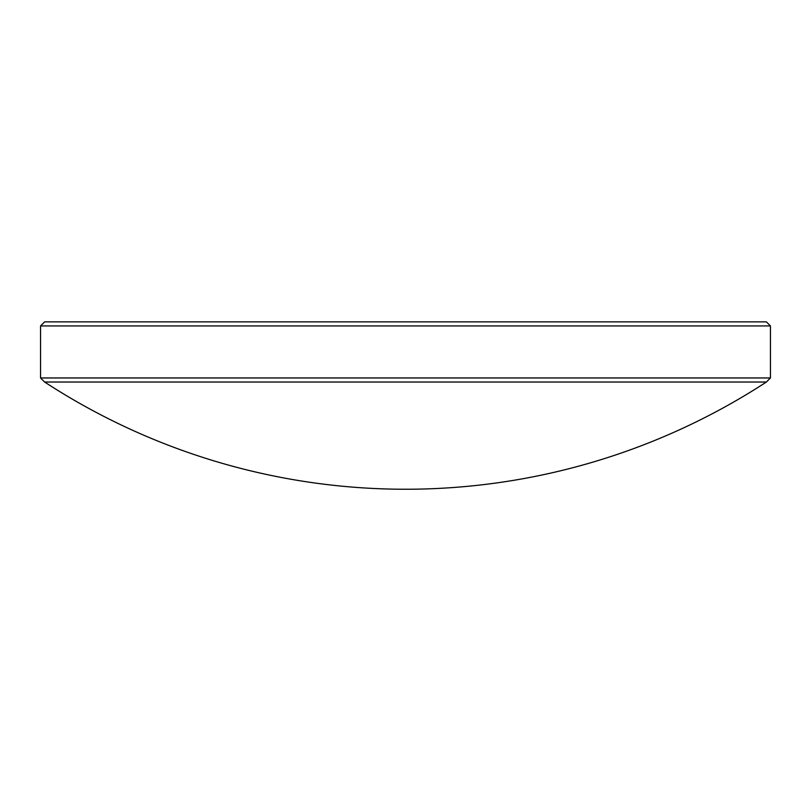 <?xml version="1.0" encoding="UTF-8"?>
<svg xmlns="http://www.w3.org/2000/svg" width="811" height="811" viewBox="0 0 811 811"><rect width="100%" height="100%" fill="white"/><g stroke="black" fill="none" stroke-linecap="round" stroke-linejoin="round"><path stroke-width="1.22" d="M766.385 382.022L44.615 382.022L40.55 377.956L770.45 377.956L766.385 382.022A660.935 660.935 0 0 1 44.615 382.022M40.55 325.941L44.615 321.876L766.385 321.876L770.45 325.941L40.55 325.941L40.55 377.956M770.45 325.941L770.45 377.956"/></g></svg>
